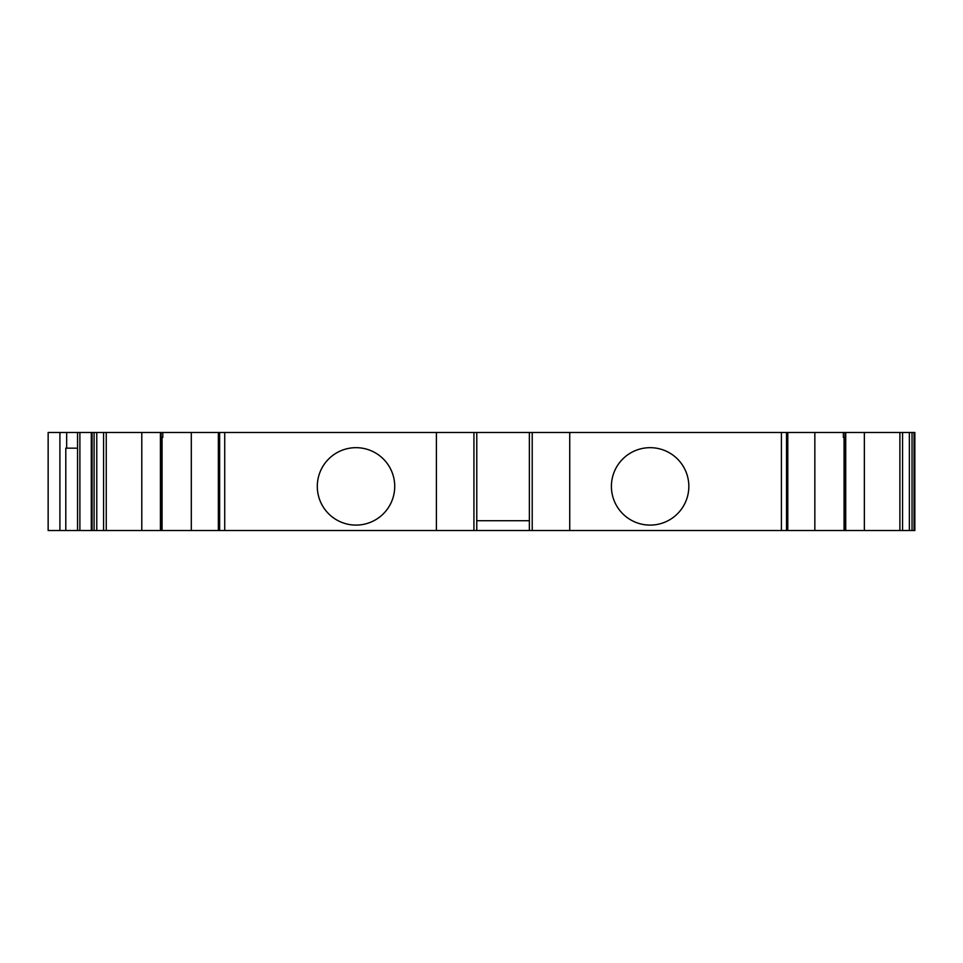 <?xml version="1.0" encoding="UTF-8"?>
<svg xmlns="http://www.w3.org/2000/svg" width="963" height="963" viewBox="0 0 963 963"><rect width="100%" height="100%" fill="white"/><g stroke="black" fill="none" stroke-linecap="round" stroke-linejoin="round"><path stroke-width="1.44" d="M162.073 437.383L162.073 530.517L191.3 530.517L191.3 432.483L162.783 432.483L162.783 437.383L161.182 437.383L161.182 530.517L162.073 530.517M356.009 447.675A38.713 38.713 0 0 0 317.296 486.387A38.713 38.713 0 0 0 356.009 525.1A38.713 38.713 0 0 0 394.722 486.387A38.713 38.713 0 0 0 356.009 447.675M650.121 447.675A38.713 38.713 0 0 0 611.409 486.387A38.713 38.713 0 0 0 650.121 525.1A38.713 38.713 0 0 0 688.834 486.387A38.713 38.713 0 0 0 650.121 447.675M191.3 530.517L218.348 530.517L218.348 432.483L191.3 432.483M92.075 432.483L94.097 432.483L94.097 530.517L92.075 530.517L92.075 432.483L77.558 432.483L77.558 530.517L77.558 448.168L65.797 448.168L65.797 530.517L59.911 530.517L59.911 432.483L48.15 432.483L48.15 530.517L48.15 432.483M59.911 432.483L66.664 432.483L66.664 448.168M77.558 432.483L66.664 432.483M96.769 432.483L141.79 432.483L141.79 530.517L96.769 530.517L96.769 432.483L94.097 432.483M141.79 432.483L160.424 432.483L160.424 530.517L161.086 530.517L161.086 432.483L160.424 432.483M161.086 432.483L162.783 432.483M786.506 432.483L787.529 432.483L787.529 530.517L786.506 530.517L786.506 432.483L436.395 432.483L436.395 530.517L218.613 530.517L218.348 432.483M218.613 432.483L219.636 432.483L219.636 530.517M436.395 432.483L219.636 432.483M786.807 432.483L787.529 432.483M814.842 432.483L787.794 432.483L787.794 530.517L814.842 530.517L814.842 432.483L845.045 432.483L845.045 530.517L845.719 530.517L845.719 432.483L845.045 432.483M845.719 432.483L909.361 432.483L909.361 530.517L912.045 530.517L912.045 432.483L909.361 432.483M912.045 432.483L914.068 432.483L914.068 530.517L914.85 530.517L914.85 432.483L914.068 432.483M91.292 432.483L91.292 530.517L65.797 530.517M436.395 530.517L473.928 530.517L473.928 432.483M476.769 432.483L476.769 530.517L473.928 530.517M532.214 432.483L532.214 530.517L529.373 530.517L529.373 432.483M532.214 530.517L569.735 530.517L569.735 432.483M786.506 530.517L569.735 530.517M845.045 530.517L814.842 530.517M844.96 530.517L844.96 437.383L843.359 437.383L843.359 432.483M909.361 530.517L864.353 530.517L864.353 432.483M914.068 530.517L912.045 530.517M864.353 530.517L845.719 530.517M787.529 530.517L786.807 530.517M529.373 530.517L476.769 530.517M160.424 530.517L141.79 530.517M94.097 530.517L96.769 530.517M91.292 530.517L92.075 530.517M59.911 530.517L48.15 530.517M476.769 520.718L529.373 520.718M79.893 530.517L79.893 432.483M106.243 530.517L106.243 432.483M224.728 530.517L224.728 432.483M781.402 432.483L781.402 530.517M899.887 432.483L899.887 530.517M103.571 530.517L103.571 432.483M902.572 432.483L902.572 530.517M844.07 437.383L844.07 530.517"/></g></svg>
